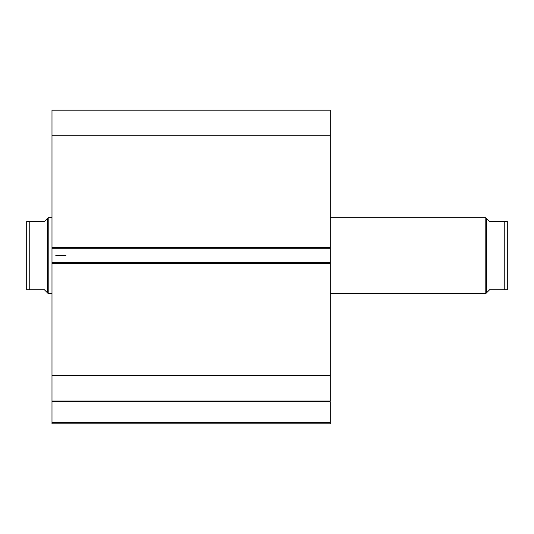 <?xml version="1.0" encoding="UTF-8"?>
<svg xmlns="http://www.w3.org/2000/svg" width="534" height="534" viewBox="0 0 534 534"><rect width="100%" height="100%" fill="white"/><g stroke="black" fill="none" stroke-linecap="round" stroke-linejoin="round"><path stroke-width="0.8" d="M51.992 401.161L51.992 401.708L330.239 401.708L330.239 422.561L51.992 422.561L330.239 422.561L330.239 401.708L51.992 401.708L51.992 423.829L330.239 423.829L330.239 422.561L330.239 423.829L51.992 423.829L51.992 401.061L330.239 401.061L330.239 110.171L51.992 110.171L51.992 135.796L51.992 110.171L330.239 110.171L330.239 247.522L51.992 247.522L51.992 135.796L330.239 135.796L51.992 135.796L51.992 248.791L51.992 247.522L330.239 247.522L330.239 262.448L51.992 262.448L51.992 248.791L330.239 248.791L51.992 248.791L51.992 263.709L51.992 262.448L330.239 262.448L330.239 375.442L51.992 375.442L51.992 263.709L330.239 263.709L51.992 263.709L51.992 401.061L51.992 375.442L330.239 375.442L330.239 401.161M51.992 401.061L330.239 401.061M485.8 293.56L486.434 292.926L486.434 218.306L485.8 217.678L485.8 293.56L485.8 217.678L330.239 217.678L485.8 217.678L486.434 218.306L486.434 292.926L485.8 293.56L330.239 293.56L485.8 293.56M48.2 293.56L47.566 292.926L48.2 293.56L51.992 293.56L48.2 293.56L48.2 217.678L51.992 217.678L48.2 217.678L48.2 293.56M46.772 219.107L44.409 221.47L48.2 217.678L47.566 218.306L47.566 292.926L47.566 218.306L44.409 221.47L29.23 221.47L29.23 289.768L44.409 289.768L47.566 292.926L44.409 289.768L26.7 289.768L29.23 289.768L29.23 221.47L26.7 221.47L26.7 289.768L26.753 221.47M44.409 221.47L28.215 221.47M46.772 292.131L44.409 289.768M28.662 221.47L29.23 221.47M29.23 289.768L28.669 289.768M28.222 289.768L27.608 289.768M507.3 221.47L507.3 289.768L507.3 221.47L504.77 221.47L504.77 289.768L507.3 289.768L489.591 289.768L486.434 292.926L489.591 289.768L504.77 289.768L504.77 221.47L489.591 221.47L487.228 219.107M505.785 221.47L489.591 221.47M487.228 292.131L486.434 292.926M504.77 221.47L505.338 221.47M507.013 289.768L505.778 289.768M65.909 255.619L55.79 255.619L65.909 255.619"/></g></svg>

